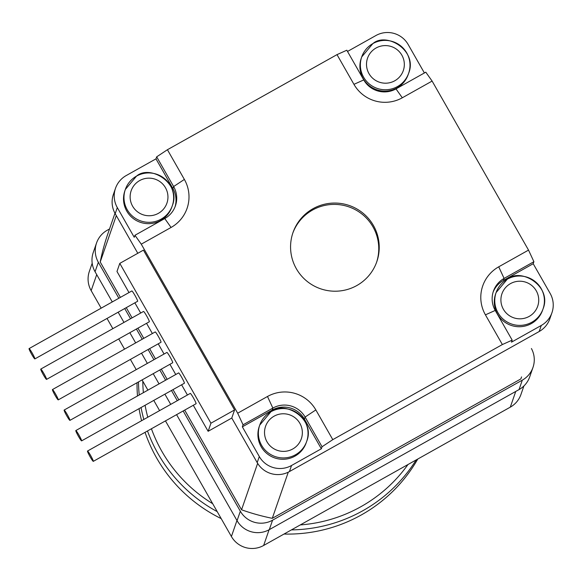 <?xml version="1.0" encoding="UTF-8"?>
<svg xmlns="http://www.w3.org/2000/svg" width="581" height="581" viewBox="0 0 581 581"><rect width="100%" height="100%" fill="white"/><g stroke="black" fill="none" stroke-linecap="round" stroke-linejoin="round"><path stroke-width="0.87" d="M64.113 410.099A5.919 0.537 -119.3 0 0 66.684 415.684A5.919 0.537 -119.3 0 0 69.923 420.375A5.919 0.537 -119.3 0 0 67.498 414.957A5.919 0.537 -119.3 0 0 64.135 410.055A5.919 0.537 -119.3 0 0 64.113 410.099M166.885 352.464A5.919 0.537 60.7 0 1 166.914 352.427A5.919 0.537 60.7 0 1 170.269 357.322A5.919 0.537 60.7 0 1 172.695 362.747L69.923 420.375M193.291 405.284L208.136 431.298L210.947 423.2L119.788 263.382L116.977 271.487L128.997 292.563M134.865 302.839L140.689 313.05M146.55 323.326L152.375 333.538M158.235 343.814L164.06 354.025M169.921 364.302L175.745 374.513M181.606 384.796L187.431 395.007M131.822 290.994A5.919 0.537 60.7 0 1 131.851 290.958A5.919 0.537 60.7 0 1 135.213 295.86A5.919 0.537 60.7 0 1 137.639 301.278L34.867 358.913A5.919 0.537 -119.3 0 0 32.442 353.488A5.919 0.537 -119.3 0 0 29.079 348.593A5.919 0.537 -119.3 0 0 29.05 348.629A5.919 0.537 -119.3 0 0 31.621 354.221A5.919 0.537 -119.3 0 0 34.867 358.913M155.2 331.976A5.919 0.537 60.7 0 1 155.221 331.94A5.919 0.537 60.7 0 1 158.584 336.835A5.919 0.537 60.7 0 1 161.01 342.26L58.238 399.888A5.919 0.537 -119.3 0 0 55.812 394.47A5.919 0.537 -119.3 0 0 52.45 389.568A5.919 0.537 -119.3 0 0 52.421 389.604A5.919 0.537 -119.3 0 0 54.992 395.196A5.919 0.537 -119.3 0 0 58.238 399.888M178.57 372.951A5.919 0.537 60.7 0 1 178.599 372.915A5.919 0.537 60.7 0 1 181.962 377.81A5.919 0.537 60.7 0 1 184.388 383.235L81.609 440.87A5.919 0.537 -119.3 0 0 79.183 435.445A5.919 0.537 -119.3 0 0 75.828 430.55A5.919 0.537 -119.3 0 0 75.799 430.586A5.919 0.537 -119.3 0 0 78.37 436.178A5.919 0.537 -119.3 0 0 81.609 440.87M190.256 393.439A5.919 0.537 60.7 0 1 190.285 393.402A5.919 0.537 60.7 0 1 193.647 398.305A5.919 0.537 60.7 0 1 196.073 403.722L93.301 461.358A5.919 0.537 -119.3 0 0 90.876 455.932A5.919 0.537 -119.3 0 0 87.513 451.038A5.919 0.537 -119.3 0 0 87.484 451.074A5.919 0.537 -119.3 0 0 90.055 456.666A5.919 0.537 -119.3 0 0 93.301 461.358M143.507 311.489A5.919 0.537 60.7 0 1 143.536 311.445A5.919 0.537 60.7 0 1 146.899 316.347A5.919 0.537 60.7 0 1 149.324 321.765L46.553 379.4A5.919 0.537 -119.3 0 0 44.127 373.975A5.919 0.537 -119.3 0 0 40.764 369.08A5.919 0.537 -119.3 0 0 40.735 369.117A5.919 0.537 -119.3 0 0 43.306 374.709A5.919 0.537 -119.3 0 0 46.553 379.4M208.136 431.298L231.775 418.044L257.194 462.607L259.3 456.535L242.35 426.824L243.054 424.798L272.859 408.087A23.661 23.487 -160.9 0 1 305.098 417.049L322.048 446.753L332.79 439.643L315.846 409.932A35.492 35.238 19.1 0 0 267.485 396.489L237.68 413.2L243.054 424.798M425.8 72.175L395.995 88.893A23.661 23.487 -160.9 0 1 363.757 79.924L346.813 50.22L337.002 54.629L353.945 84.339A35.492 35.238 19.1 0 0 402.306 97.782L432.111 81.071L425.8 72.175M292.744 233.279A44.367 44.047 -160.9 0 1 362.464 214.462A44.367 44.047 -160.9 0 1 376.575 262.343M312.985 208.717A44.367 44.047 -160.9 0 1 376.815 261.668A44.367 44.047 -160.9 0 1 320.472 288.75A44.367 44.047 -160.9 0 1 312.985 208.717M542.589 310.189A24.845 24.663 -160.9 0 1 511.033 325.353A24.845 24.663 -160.9 0 1 495.637 293.906L496.109 292.555A24.845 24.663 19.1 0 0 511.505 324.002A24.845 24.663 19.1 0 0 535.435 281.77A24.845 24.663 19.1 0 0 496.109 292.555L507.336 279.149C520.983 267.347 552.328 286.339 543.061 308.838L542.589 310.189M493.102 292.17A23.661 23.487 -160.9 0 1 503.4 280.441L533.198 263.723L550.149 293.434A23.661 23.487 -160.9 0 1 541.281 325.447L511.476 342.165L512.181 340.139L495.23 310.428A23.661 23.487 -160.9 0 1 504.097 278.415L533.903 261.697L528.528 250.106L432.111 81.071M183.153 410.97L240.338 511.222A23.661 23.487 19.1 0 0 272.576 520.184L522.319 380.141A23.661 23.487 19.1 0 0 532.988 367.403L529.712 376.858A23.661 23.487 -160.9 0 1 519.044 389.597L269.301 529.64A23.661 23.487 -160.9 0 1 237.063 520.678L176.588 414.652M170.72 404.376L164.895 394.165M159.034 383.888L153.21 373.677M147.349 363.394L141.524 353.183M135.663 342.906L129.839 332.695M123.978 322.419L118.154 312.208M112.286 301.931L95.066 271.734A23.661 23.487 -160.9 0 1 93.265 252.459L96.54 243.003A23.661 23.487 19.1 0 0 98.342 262.285L118.858 298.249M124.719 308.526L130.543 318.737M136.404 329.013L142.229 339.224M148.09 349.501L153.914 359.712M159.782 369.988L165.607 380.199M171.468 390.483L177.292 400.694M523.902 385.973L520.975 394.419A23.661 23.487 -160.9 0 1 510.3 407.15L263.643 545.472A23.661 23.487 -160.9 0 1 231.405 536.51L165.462 420.891M159.593 410.614L153.769 400.403M147.908 390.127L142.084 379.916M136.223 369.639L130.398 359.421M124.537 349.145L118.713 338.934M112.852 328.657L107.027 318.446M101.159 308.17L91.166 290.638A23.661 23.487 -160.9 0 1 89.358 271.363L92.183 263.215M231.775 418.044L234.579 409.939L143.427 250.128L119.788 263.382M533.903 261.697L533.198 263.723M347.518 51.455L375.914 35.528A23.661 23.487 -160.9 0 1 408.152 44.49L424.391 72.966M109.526 228.972L107.209 230.265A23.661 23.487 19.1 0 0 96.54 243.003M532.988 367.403A23.661 23.487 19.1 0 0 531.412 348.527M137.799 253.287L115.198 213.67A23.661 23.487 -160.9 0 1 113.397 194.388L115.503 188.309A23.661 23.487 -160.9 0 1 126.171 175.578L155.977 158.86L156.681 156.834L173.625 186.545A23.661 23.487 -160.9 0 1 164.757 218.558L134.952 235.276L141.263 244.165L237.68 413.2M551.95 312.709L549.844 318.787A23.661 23.487 -160.9 0 1 539.175 331.526L289.432 471.569A23.661 23.487 -160.9 0 1 257.194 462.607M155.977 158.86L172.92 188.571A23.661 23.487 -160.9 0 1 175.055 206.829M120.398 297.385L100.215 262.002A218.884 217.279 -160.9 0 1 107.957 233.504L114.973 213.263M520.859 378.928L521.571 376.902A218.884 217.279 -160.9 0 1 520.859 378.928L272.286 518.325A218.884 217.279 -160.9 0 1 241.551 509.777L184.693 410.106M178.832 399.83L173.007 389.619M167.146 379.335L161.322 369.124M155.461 358.847L149.637 348.636M143.768 338.36L137.944 328.149M132.083 317.872L126.259 307.661M100.215 262.002L116.302 215.602M322.048 446.753L321.344 448.779L291.539 465.497A23.661 23.487 -160.9 0 1 259.3 456.535M332.79 439.643L502.369 344.548L512.181 340.139M242.35 426.824L272.155 410.106A23.661 23.487 -160.9 0 1 304.4 419.075L321.344 448.779M141.263 244.165L171.068 227.454A35.492 35.238 19.1 0 0 184.373 179.435L167.422 149.724L156.681 156.834M171.816 207.119A24.845 24.663 -160.9 0 1 140.261 222.283A24.845 24.663 -160.9 0 1 124.864 190.837L125.329 189.486A24.845 24.663 19.1 0 0 140.725 220.933A24.845 24.663 19.1 0 0 164.663 178.701A24.845 24.663 19.1 0 0 125.329 189.486L136.564 176.072C150.21 164.278 181.555 183.269 172.281 205.768L171.816 207.119M134.952 235.276L134.247 237.302L117.304 207.591A23.661 23.487 -160.9 0 1 115.503 188.309M528.528 250.106L498.723 266.817A35.492 35.238 19.1 0 0 485.425 314.844L502.369 344.548M337.002 54.629L167.422 149.724M408.189 74.564A24.845 24.663 -160.9 0 1 376.641 89.728A24.845 24.663 -160.9 0 1 361.244 58.289L361.709 56.938A24.845 24.663 19.1 0 0 377.105 88.377A24.845 24.663 19.1 0 0 401.035 46.153A24.845 24.663 19.1 0 0 361.709 56.938L372.944 43.524C386.59 31.723 417.928 50.714 408.661 73.213L408.189 74.564M234.579 409.939L210.947 423.2M241.551 509.777L257.637 463.362M306.209 442.737A24.845 24.663 -160.9 0 1 274.653 457.901A24.845 24.663 -160.9 0 1 259.257 426.461L259.729 425.11A24.845 24.663 19.1 0 0 275.125 456.557A24.845 24.663 19.1 0 0 299.055 414.326A24.845 24.663 19.1 0 0 259.729 425.11L270.964 411.697C284.61 399.895 315.948 418.894 306.681 441.386L306.209 442.737M272.286 518.325L288.285 472.171M137.029 382.748A150.261 149.164 19.1 0 0 137.494 395.966M139.055 408.654A150.261 149.164 19.1 0 0 141.59 420.709M145.054 432.337A150.261 149.164 19.1 0 0 221.201 518.615M284.022 534.048A150.261 149.164 19.1 0 0 417.768 459.041M212.697 503.705A146.121 145.054 -160.9 0 1 177.466 473.595A146.121 145.054 -160.9 0 1 151.423 428.763M147.792 417.238A146.121 145.054 -160.9 0 1 145.09 405.269M143.376 392.669A146.121 145.054 -160.9 0 1 142.781 381.136M407.971 464.539A146.121 145.054 -160.9 0 1 300.297 524.919M217.207 511.621A150.261 149.164 -160.9 0 1 174.147 476.71A150.261 149.164 -160.9 0 1 147.494 430.964M143.819 419.46A150.261 149.164 -160.9 0 1 141.052 407.535M139.237 394.986A150.261 149.164 -160.9 0 1 138.489 381.935M416.178 459.934A150.261 149.164 -160.9 0 1 291.43 529.894M237.063 520.678L240.338 511.222M95.066 271.734L98.342 262.285M269.097 529.756L263.643 545.472M515.746 391.441L510.3 407.15M376.067 48.005A18.933 18.795 -160.9 0 1 404.332 64.607A18.933 18.795 -160.9 0 1 375.856 80.577A18.933 18.795 -160.9 0 1 376.067 48.005M236.954 520.496L231.405 536.51M274.087 416.185A18.933 18.795 -160.9 0 1 302.352 432.787A18.933 18.795 -160.9 0 1 273.869 448.757A18.933 18.795 -160.9 0 1 274.087 416.185M139.694 180.56A18.933 18.795 -160.9 0 1 167.953 197.162A18.933 18.795 -160.9 0 1 139.476 213.133A18.933 18.795 -160.9 0 1 139.694 180.56M272.155 410.106L272.859 408.087L267.485 396.489M269.301 529.64L272.576 520.184M304.4 419.075L305.098 417.049L315.846 409.932M519.044 389.597L522.319 380.141M363.757 79.924L353.945 84.339M184.373 179.435L173.625 186.545L172.92 188.571M289.432 471.569L291.539 465.497M539.175 331.526L541.281 325.447M498.723 266.817L504.097 278.415L503.4 280.441M115.198 213.67L117.304 207.591M96.715 274.624L91.166 290.638M164.757 218.558L171.068 227.454M510.467 283.63A18.933 18.795 -160.9 0 1 538.732 300.232A18.933 18.795 -160.9 0 1 510.249 316.202A18.933 18.795 -160.9 0 1 510.467 283.63M495.23 310.428L485.425 314.844M395.995 88.893L402.306 97.782M166.914 352.427L64.135 410.055M143.536 311.445L40.764 369.08M131.851 290.958L29.079 348.593M155.221 331.94L52.45 389.568M178.599 372.915L75.828 430.55M190.285 393.402L87.513 451.038"/></g></svg>

